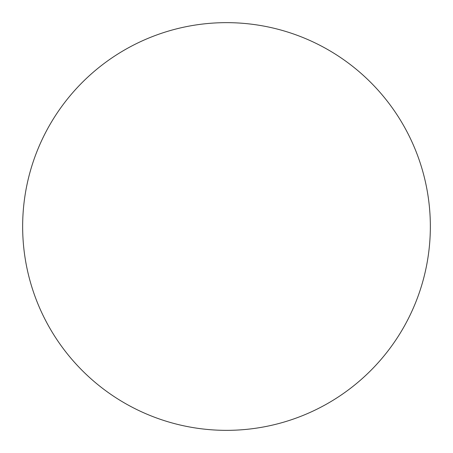 <?xml version="1.0" encoding="UTF-8"?>
<svg xmlns="http://www.w3.org/2000/svg" width="453" height="453" viewBox="0 0 453 453"><rect width="100%" height="100%" fill="white"/><g stroke="black" fill="none" stroke-linecap="round" stroke-linejoin="round"><path stroke-width="0.68" d="M22.65 226.5A203.85 203.85 0 0 0 226.5 430.35A203.85 203.85 0 0 0 430.35 226.5A203.85 203.85 0 0 0 226.5 22.65A203.85 203.85 0 0 0 22.65 226.5"/></g></svg>
